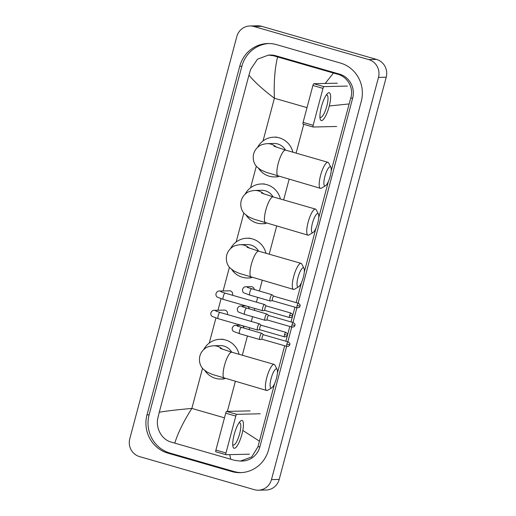 <?xml version="1.0" encoding="UTF-8"?>
<svg xmlns="http://www.w3.org/2000/svg" width="516" height="516" viewBox="0 0 516 516"><rect width="100%" height="100%" fill="white"/><g stroke="black" fill="none" stroke-linecap="round" stroke-linejoin="round"><path stroke-width="0.77" d="M139.507 456.589A14.461 13.932 88.7 0 1 129.78 438.787L236.805 36.565A14.461 13.932 88.7 0 1 249.899 25.981A14.461 13.932 88.7 0 1 253.943 26.503L368.772 59.592A14.461 13.932 88.7 0 1 378.492 77.394L271.468 479.616A14.461 13.932 88.7 0 1 258.374 490.2A14.461 13.932 88.7 0 1 254.33 489.678L139.507 456.589M249.899 25.981L257.626 25.8A14.461 13.932 88.7 0 1 261.67 26.322L376.493 59.411A14.461 13.932 88.7 0 1 386.22 77.213L279.195 479.435A14.461 13.932 88.7 0 1 266.101 490.019L258.374 490.2M340.379 63.036L276.589 44.653A31.083 29.954 -91.3 0 0 267.901 43.525A31.083 29.954 -91.3 0 0 239.74 66.28L146.989 414.877A31.083 29.954 -91.3 0 0 167.894 453.145L231.69 471.527A31.083 29.954 -91.3 0 0 240.372 472.656A31.083 29.954 -91.3 0 0 268.533 449.9L361.284 101.304A31.083 29.954 -91.3 0 0 340.379 63.036M268.965 43.518A31.083 29.954 -91.3 0 0 241.869 66.229L149.111 414.825A31.083 29.954 -91.3 0 0 170.022 453.093L233.812 471.476A31.083 29.954 -91.3 0 0 241.436 472.611M274.596 383.633L257.942 446.798L251.705 456.957L240.392 461.085L242.23 461.04A19.518 18.808 -91.3 0 0 259.909 446.753L286.632 346.326M287.844 341.786L291.766 327.034M292.978 322.494L296.9 307.742M298.106 303.202L352.667 98.156A19.518 18.808 -91.3 0 0 339.541 74.13L275.744 55.747A19.518 18.808 -91.3 0 0 270.294 55.038L268.449 55.083L273.706 55.793L277.563 56.934C274.796 68.725 273.738 82.496 274.396 98.234C262.85 89.532 254.375 81.825 248.957 75.117L159.263 412.232C166.803 410.949 177.665 409.685 191.862 408.427C183.548 421.495 177.859 433.066 174.801 443.134L170.944 441.999C161.618 439.516 155.439 427.893 157.89 417.966L159.263 412.232M325.183 83.457L333.471 73.04L337.503 74.175C347.591 76.639 354.144 88.255 350.693 98.201L331.182 170.977M328.376 181.516L318.727 217.784M315.921 228.317L304.285 272.042M301.486 282.575L296.145 302.634M294.939 307.175L291.011 321.926M289.805 326.467L285.883 341.218M284.671 345.765L277.395 373.1M240.392 461.085L234.741 460.382L174.801 443.134M248.957 75.117L250.641 69.37L257.478 59.198L268.449 55.083M333.471 73.04L277.563 56.934M242.817 430.454L259.316 441.064M349.016 103.948L329.298 105.98M230.71 459.246L229.73 454.635M321.416 106.754A14.461 3.696 -73.9 0 1 327.209 93.847A14.461 3.696 -73.9 0 1 329.137 106.573A14.461 3.696 -73.9 0 1 323.913 118.796A14.461 3.696 -73.9 0 1 320.088 118.545A14.461 3.696 -73.9 0 1 321.416 106.754M319.926 116.803A11.565 2.961 106.1 0 0 320.526 117.332A11.565 2.961 106.1 0 0 326.815 106.148A11.565 2.961 106.1 0 0 326.931 95.105A11.565 2.961 106.1 0 0 326.144 95.241M347.397 86.082L323.932 86.624A1.806 0.464 106.1 0 0 322.984 88.371L312.909 85.469A1.806 0.464 -73.9 0 1 313.857 83.721L337.322 83.179M313.109 127.001L303.111 124.117A1.806 0.464 -73.9 0 1 303.073 124.111A1.806 0.464 -73.9 0 1 303.092 122.389L313.16 125.291L322.984 88.371M313.16 125.291A1.806 0.464 106.1 0 0 313.148 127.013A1.806 0.464 106.1 0 0 313.18 127.02L336.645 126.478M303.092 122.389L312.909 85.469M324.906 176.356A9.939 2.541 106.1 0 0 325.551 185.695A9.939 2.541 106.1 0 0 330.214 176.233A9.939 2.541 106.1 0 0 330.859 167.274A9.939 2.541 106.1 0 0 324.906 176.356M325.551 185.695L321.462 188.147A13.551 3.47 -73.9 0 1 320.449 188.353A13.551 3.47 -73.9 0 1 320.578 175.414A13.551 3.47 -73.9 0 1 327.957 162.308A13.551 3.47 -73.9 0 1 328.705 163.024L330.859 167.274M285.49 150.072A13.551 13.061 -91.3 0 0 277.782 143.983A13.551 13.061 -91.3 0 0 273.99 143.493L267.23 143.648C263.141 144.041 260.283 144.996 258.658 146.499C256.155 148.415 254.478 150.891 253.633 153.942C252.143 160.76 255.259 165.359 256.916 166.907L260.857 169.945L266.25 172.338L320.449 188.353M278.846 176.362A19.879 19.157 88.7 0 1 274.764 176.917A19.879 19.157 88.7 0 1 269.21 176.201A19.879 19.157 88.7 0 1 258.671 168.506M257.497 147.479A19.879 19.157 88.7 0 1 273.848 137.172A19.879 19.157 88.7 0 1 279.401 137.888A19.879 19.157 88.7 0 1 292.875 152.194M312.451 223.164A9.939 2.541 106.1 0 0 313.096 232.497A9.939 2.541 106.1 0 0 317.759 223.041A9.939 2.541 106.1 0 0 318.404 214.076A9.939 2.541 106.1 0 0 312.451 223.164M313.096 232.497L309.013 234.948A13.551 3.47 -73.9 0 1 307.994 235.161A13.551 3.47 -73.9 0 1 308.129 222.215A13.551 3.47 -73.9 0 1 315.502 209.109A13.551 3.47 -73.9 0 1 316.25 209.831L318.404 214.076M273.041 196.873A13.551 13.061 -91.3 0 0 265.327 190.791A13.551 13.061 -91.3 0 0 261.541 190.301L254.781 190.456C250.686 190.849 247.828 191.797 246.209 193.306C243.7 195.216 242.03 197.699 241.178 200.75C239.688 207.561 242.804 212.16 244.461 213.708L248.402 216.752L253.795 219.139L307.994 235.161M266.391 223.17A19.879 19.157 88.7 0 1 262.309 223.725A19.879 19.157 88.7 0 1 256.755 223.002A19.879 19.157 88.7 0 1 246.222 215.314M245.042 194.287A19.879 19.157 88.7 0 1 261.393 183.973A19.879 19.157 88.7 0 1 266.946 184.696A19.879 19.157 88.7 0 1 280.42 199.002M298.016 277.421A9.939 2.541 106.1 0 0 298.661 286.754A9.939 2.541 106.1 0 0 303.324 277.298A9.939 2.541 106.1 0 0 303.969 268.333A9.939 2.541 106.1 0 0 298.016 277.421M298.661 286.754L294.572 289.205A13.551 3.47 -73.9 0 1 293.559 289.418A13.551 3.47 -73.9 0 1 293.688 276.473A13.551 3.47 -73.9 0 1 301.067 263.366A13.551 3.47 -73.9 0 1 301.815 264.082L303.969 268.333M258.6 251.131A13.551 13.061 -91.3 0 0 250.892 245.048A13.551 13.061 -91.3 0 0 247.1 244.558L240.34 244.713C236.251 245.106 233.393 246.055 231.768 247.564C229.265 249.473 227.588 251.956 226.743 255.007C225.253 261.818 228.369 266.417 230.026 267.965L233.967 271.01L239.36 273.396L293.559 289.418M251.956 277.427A19.879 19.157 88.7 0 1 247.874 277.982A19.879 19.157 88.7 0 1 242.32 277.26A19.879 19.157 88.7 0 1 231.781 269.571M230.607 248.544A19.879 19.157 88.7 0 1 246.958 238.231A19.879 19.157 88.7 0 1 252.511 238.953A19.879 19.157 88.7 0 1 265.985 253.259M271.126 378.48A9.939 2.541 106.1 0 0 271.771 387.819A9.939 2.541 106.1 0 0 276.434 378.357A9.939 2.541 106.1 0 0 277.079 369.398A9.939 2.541 106.1 0 0 271.126 378.48M271.771 387.819L267.681 390.264A13.551 3.47 -73.9 0 1 266.669 390.477A13.551 3.47 -73.9 0 1 266.798 377.538A13.551 3.47 -73.9 0 1 274.177 364.425A13.551 3.47 -73.9 0 1 274.925 365.147L277.079 369.398M231.71 352.189A13.551 13.061 -91.3 0 0 224.002 346.107A13.551 13.061 -91.3 0 0 220.209 345.617L213.45 345.772C209.361 346.165 206.503 347.113 204.878 348.623C202.375 350.532 200.698 353.015 199.853 356.066C198.363 362.883 201.479 367.476 203.136 369.03L207.077 372.068L212.469 374.461L266.669 390.477M225.066 378.486A19.879 19.157 88.7 0 1 220.983 379.041A19.879 19.157 88.7 0 1 215.43 378.318A19.879 19.157 88.7 0 1 204.891 370.63M203.717 349.603A19.879 19.157 88.7 0 1 220.068 339.296A19.879 19.157 88.7 0 1 225.621 340.012A19.879 19.157 88.7 0 1 239.095 354.318M220.99 291.753L225.105 293.133A3.251 0.832 106.1 0 0 223.338 296.281A3.251 0.832 106.1 0 0 223.286 296.481A3.251 0.832 106.1 0 0 223.305 299.39L217.352 297.132C216.275 296.494 215.811 295.358 215.959 293.727C216.765 291.785 217.894 290.889 219.345 291.03L229.465 290.798A3.251 3.135 88.7 0 1 232.452 295.255M266.32 305.949L264.605 304.537A3.251 0.832 106.1 0 0 264.521 304.492A3.251 0.832 106.1 0 0 264.456 304.485A3.251 0.832 106.1 0 0 262.754 307.639A3.251 0.832 106.1 0 0 262.721 310.748A3.251 0.832 106.1 0 0 262.786 310.755A3.251 0.832 106.1 0 0 262.812 310.755A3.251 0.832 106.1 0 0 262.844 310.748M266.346 305.975A2.348 0.6 106.1 0 0 266.288 305.943A2.348 0.6 106.1 0 0 266.237 305.936A2.348 0.6 106.1 0 0 265.011 308.213A2.348 0.6 106.1 0 0 264.985 310.458A2.348 0.6 106.1 0 0 265.031 310.464L262.812 310.755M215.856 311.045L219.971 312.432A3.251 0.832 106.1 0 0 218.204 315.573A3.251 0.832 106.1 0 0 218.152 315.773A3.251 0.832 106.1 0 0 218.171 318.682L212.218 316.431C211.141 315.786 210.676 314.65 210.825 313.019C211.631 311.084 212.76 310.18 214.211 310.322L224.331 310.09A3.251 3.135 88.7 0 1 227.324 314.547M261.186 325.248L259.471 323.829A3.251 0.832 106.1 0 0 259.387 323.79A3.251 0.832 106.1 0 0 259.322 323.777A3.251 0.832 106.1 0 0 257.619 326.931A3.251 0.832 106.1 0 0 257.587 330.04A3.251 0.832 106.1 0 0 257.652 330.046A3.251 0.832 106.1 0 0 257.684 330.046A3.251 0.832 106.1 0 0 257.71 330.04M261.212 325.267A2.348 0.6 106.1 0 0 261.154 325.235A2.348 0.6 106.1 0 0 261.102 325.228A2.348 0.6 106.1 0 0 259.877 327.505A2.348 0.6 106.1 0 0 259.851 329.75A2.348 0.6 106.1 0 0 259.903 329.756M251.711 288.902A3.251 0.832 106.1 0 0 251.647 288.87A3.251 0.832 106.1 0 0 251.582 288.863A3.251 0.832 106.1 0 0 249.828 292.211A3.251 0.832 106.1 0 0 249.847 295.12L243.894 292.869C242.817 292.23 242.352 291.095 242.501 289.457C243.307 287.522 244.436 286.625 245.887 286.767L251.105 286.644A3.251 3.135 88.7 0 1 254.304 289.637M273.79 296.19L272.08 294.778A3.251 0.832 106.1 0 0 271.997 294.733A3.251 0.832 106.1 0 0 271.926 294.726A3.251 0.832 106.1 0 0 270.261 297.758A3.251 0.832 106.1 0 0 270.19 300.983A3.251 0.832 106.1 0 0 270.261 300.996A3.251 0.832 106.1 0 0 270.287 300.989A3.251 0.832 106.1 0 0 270.313 300.989M273.815 296.216A2.348 0.6 106.1 0 0 273.757 296.184A2.348 0.6 106.1 0 0 273.712 296.178A2.348 0.6 106.1 0 0 272.48 298.454A2.348 0.6 106.1 0 0 272.461 300.699A2.348 0.6 106.1 0 0 272.506 300.705M246.577 308.194A3.251 0.832 106.1 0 0 246.513 308.162A3.251 0.832 106.1 0 0 246.448 308.155A3.251 0.832 106.1 0 0 244.694 311.509A3.251 0.832 106.1 0 0 244.713 314.418L238.76 312.161C237.683 311.522 237.218 310.387 237.366 308.755C238.173 306.814 239.301 305.917 240.753 306.059L245.971 305.936A3.251 3.135 88.7 0 1 246.035 305.936M268.655 315.482L266.946 314.07A3.251 0.832 106.1 0 0 266.862 314.025A3.251 0.832 106.1 0 0 266.791 314.018A3.251 0.832 106.1 0 0 265.127 317.05A3.251 0.832 106.1 0 0 265.063 320.281A3.251 0.832 106.1 0 0 265.127 320.288A3.251 0.832 106.1 0 0 265.153 320.288A3.251 0.832 106.1 0 0 265.179 320.281M268.688 315.508A2.348 0.6 106.1 0 0 268.623 315.476A2.348 0.6 106.1 0 0 268.578 315.47A2.348 0.6 106.1 0 0 267.346 317.746A2.348 0.6 106.1 0 0 267.327 319.991A2.348 0.6 106.1 0 0 267.372 319.997M247.661 306.407A3.251 3.135 88.7 0 1 249.17 308.929M241.443 327.486A3.251 0.832 106.1 0 0 241.378 327.46A3.251 0.832 106.1 0 0 241.314 327.447A3.251 0.832 106.1 0 0 239.559 330.801A3.251 0.832 106.1 0 0 239.579 333.71L233.625 331.459C232.548 330.814 232.084 329.679 232.232 328.047C233.039 326.112 234.167 325.209 235.619 325.351L240.837 325.228A3.251 3.135 88.7 0 1 240.901 325.228M263.521 334.781L261.812 333.362A3.251 0.832 106.1 0 0 261.728 333.323A3.251 0.832 106.1 0 0 261.664 333.31A3.251 0.832 106.1 0 0 259.993 336.342A3.251 0.832 106.1 0 0 259.929 339.573A3.251 0.832 106.1 0 0 259.993 339.58A3.251 0.832 106.1 0 0 260.019 339.58A3.251 0.832 106.1 0 0 260.045 339.573M263.553 334.8A2.348 0.6 106.1 0 0 263.489 334.768A2.348 0.6 106.1 0 0 263.444 334.761A2.348 0.6 106.1 0 0 262.212 337.038A2.348 0.6 106.1 0 0 262.192 339.283A2.348 0.6 106.1 0 0 262.238 339.289L260.019 339.58M242.526 325.699A3.251 3.135 88.7 0 1 244.036 328.221M234.219 434.453A14.461 3.696 -73.9 0 1 240.011 421.553A14.461 3.696 -73.9 0 1 241.946 434.279A14.461 3.696 -73.9 0 1 236.721 446.501A14.461 3.696 -73.9 0 1 232.897 446.243A14.461 3.696 -73.9 0 1 234.219 434.453M232.735 444.502A11.565 2.961 106.1 0 0 233.329 445.031A11.565 2.961 106.1 0 0 239.624 433.846A11.565 2.961 106.1 0 0 239.734 422.804A11.565 2.961 106.1 0 0 238.947 422.939M260.199 413.78L236.734 414.322A1.806 0.464 106.1 0 0 235.793 416.077L225.718 413.174A1.806 0.464 -73.9 0 1 226.666 411.42L250.131 410.878M225.918 454.699L215.914 451.816A1.806 0.464 -73.9 0 1 215.875 451.81A1.806 0.464 -73.9 0 1 215.894 450.087L225.969 452.99L235.793 416.077M225.969 452.99A1.806 0.464 106.1 0 0 225.95 454.712A1.806 0.464 106.1 0 0 225.989 454.719L249.454 454.177M215.894 450.087L225.718 413.174M307.014 107.631L274.396 98.234L263.031 140.952M224.479 417.825L191.862 408.427L202.53 368.334M209.251 343.075L215.92 317.998M217.991 310.239L221.054 298.706M223.118 290.94L229.42 267.269M236.141 242.017L243.855 213.011M250.576 187.76L256.31 166.21M227.363 411.407L235.335 381.447M242.307 355.247L247.435 335.974M249.105 329.685L249.628 327.744M251.298 321.455L252.569 316.682M254.24 310.393L254.756 308.452M256.433 302.163L257.703 297.384M259.374 291.095L262.225 280.388M269.197 254.182L276.66 226.131M283.632 199.924L289.115 179.323M296.087 153.123L303.756 124.311M271.468 479.616L279.195 479.435M378.492 77.394L386.22 77.213M368.772 59.592L376.493 59.411M253.943 26.503L261.67 26.322M149.111 414.825L146.989 414.877M170.022 453.093L167.894 453.145M241.869 66.229L239.74 66.28M233.812 471.476L231.69 471.527M339.541 74.13L337.503 74.175M352.667 98.156L350.693 98.201M259.909 446.753L257.942 446.798M275.744 55.747L273.706 55.793M313.857 83.721L323.932 86.624M276.286 147.144A13.551 13.061 -91.3 0 0 271.023 144.138A13.551 13.061 -91.3 0 0 267.23 143.648M273.97 146.228L285.651 150.117A13.551 3.47 106.1 0 0 278.272 163.224A13.551 3.47 106.1 0 0 278.143 176.162M263.831 193.945A13.551 13.061 -91.3 0 0 258.568 190.946A13.551 13.061 -91.3 0 0 254.781 190.456M261.528 193.036L273.196 196.919A13.551 3.47 106.1 0 0 265.824 210.025A13.551 3.47 106.1 0 0 265.688 222.97M249.396 248.202A13.551 13.061 -91.3 0 0 244.132 245.203A13.551 13.061 -91.3 0 0 240.34 244.713M247.087 247.293L258.761 251.176A13.551 3.47 106.1 0 0 251.382 264.282A13.551 3.47 106.1 0 0 251.253 277.227M222.506 349.267A13.551 13.061 -91.3 0 0 217.242 346.262A13.551 13.061 -91.3 0 0 213.45 345.772M220.19 348.352L231.871 352.235A13.551 3.47 106.1 0 0 224.492 365.347A13.551 3.47 106.1 0 0 224.363 378.286M289.65 315.315L292.553 315.908C292.224 315.457 293.823 315.108 290.934 313.044A2.348 0.6 106.1 0 0 289.65 315.315A2.348 0.6 106.1 0 0 289.631 317.559L264.985 310.458M219.345 291.03A3.251 3.135 88.7 0 1 221.686 292.037M284.522 334.607L287.418 335.2C287.09 334.749 288.689 334.4 285.8 332.336A2.348 0.6 106.1 0 0 284.522 334.607A2.348 0.6 106.1 0 0 284.497 336.851L259.851 329.75M214.211 310.322A3.251 3.135 88.7 0 1 216.552 311.335M297.126 305.556L300.022 306.149C299.693 305.691 301.299 305.349 298.403 303.285A2.348 0.6 106.1 0 0 297.126 305.556A2.348 0.6 106.1 0 0 297.1 307.8L272.461 300.699M245.887 286.767A3.251 3.135 88.7 0 1 248.228 287.773M270.19 300.983L249.847 295.12A3.251 0.832 106.1 0 0 249.912 295.133M291.991 324.848L294.888 325.441C294.565 324.99 296.165 324.641 293.269 322.577A2.348 0.6 106.1 0 0 291.991 324.848A2.348 0.6 106.1 0 0 291.966 327.092L267.327 319.991M240.753 306.059A3.251 3.135 88.7 0 1 243.1 307.065M265.063 320.281L244.713 314.418A3.251 0.832 106.1 0 0 244.778 314.425M286.857 344.14L289.753 344.733C289.431 344.282 291.03 343.933 288.134 341.869A2.348 0.6 106.1 0 0 286.857 344.14A2.348 0.6 106.1 0 0 286.838 346.384L262.192 339.283M235.619 325.351A3.251 3.135 88.7 0 1 237.966 326.364M259.929 339.573L239.579 333.71A3.251 0.832 106.1 0 0 239.643 333.717M226.666 411.42L236.734 414.322M303.073 124.111L313.148 127.013M273.848 137.172L276.744 137.101M274.764 176.917L277.66 176.853M285.651 150.117L327.957 162.308M261.393 183.973L264.289 183.909M262.309 223.725L265.205 223.654M273.196 196.919L315.502 209.109M246.958 238.231L249.854 238.166M247.874 277.982L250.77 277.911M258.761 251.176L301.067 263.366M220.068 339.296L222.964 339.225M220.983 379.041L223.88 378.976M231.871 352.235L274.177 364.425M223.305 299.39L262.721 310.748M225.105 293.133L264.521 304.492M290.934 313.044L266.288 305.943M289.631 317.559C293.204 317.346 292.024 316.179 292.553 315.908M218.171 318.682L257.587 330.04M259.883 329.763L257.684 330.046M219.971 312.432L259.387 323.79M285.8 332.336L261.154 325.235M284.497 336.851C288.07 336.638 286.896 335.471 287.418 335.2M247.532 287.489L271.997 294.733M272.487 300.705L270.287 300.989M298.403 303.285L273.757 296.184M297.1 307.8C300.673 307.588 299.499 306.42 300.022 306.149M242.397 306.781L266.862 314.025M267.359 319.997L265.153 320.288M293.269 322.577L268.623 315.476M291.966 327.092C295.539 326.88 294.365 325.712 294.888 325.441M237.263 326.073L261.728 333.323M288.134 341.869L263.489 334.768M286.838 346.384C290.405 346.172 289.231 345.004 289.753 344.733M215.875 451.81L225.95 454.712"/></g></svg>
